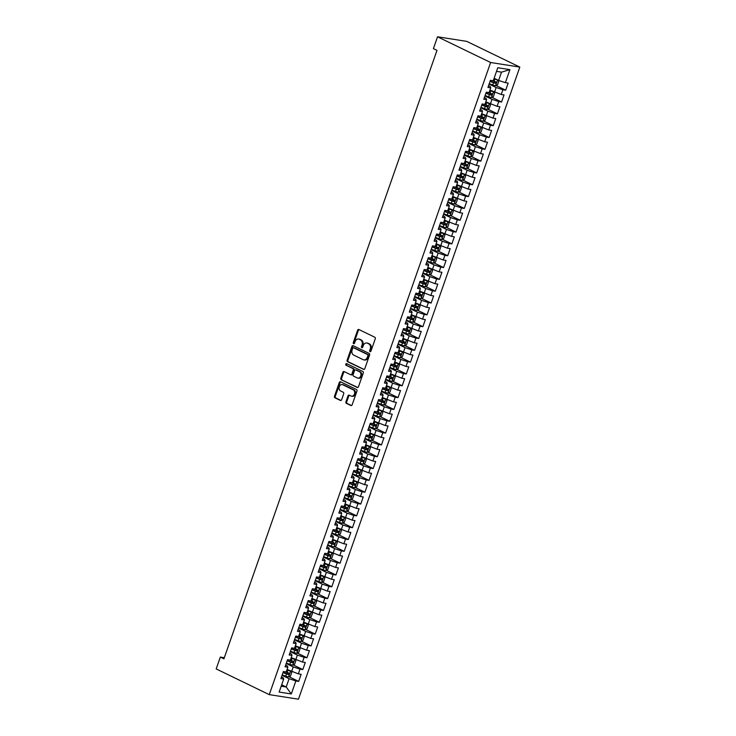 <?xml version="1.0" encoding="UTF-8"?>
<svg xmlns="http://www.w3.org/2000/svg" width="736" height="736" viewBox="0 0 736 736"><rect width="100%" height="100%" fill="white"/><g stroke="black" fill="none" stroke-linecap="round" stroke-linejoin="round"><path stroke-width="1.1" d="M370.042 351.642A0.874 0.672 -81.1 0 0 370.944 351.136L375.259 338.799A1.242 0.966 -81.1 0 0 374.79 337.217L358.892 329.516A1.242 0.966 -81.1 0 0 357.604 330.243L353.28 342.58A0.874 0.672 -81.1 0 0 354.522 343.178L355.074 341.578A3.974 3.082 -81.1 0 1 358.515 339.02A3.974 3.082 -81.1 0 1 359.205 339.232L360.53 339.876A3.974 3.082 -81.1 0 1 362.057 344.963L361.496 346.555A0.874 0.672 -81.1 0 0 362.728 347.153L363.29 345.561A3.974 3.082 -81.1 0 1 366.73 342.994A3.974 3.082 -81.1 0 1 367.42 343.215L368.745 343.859A3.974 3.082 -81.1 0 1 370.263 348.938L369.711 350.529A0.874 0.672 -81.1 0 0 370.042 351.642M345.929 401.764A1.242 0.966 -81.1 0 0 346.408 403.356L350.87 405.518A1.242 0.966 -81.1 0 0 352.158 404.782L356.951 391.083A1.242 0.966 -81.1 0 0 356.472 389.5L340.584 381.8A1.242 0.966 -81.1 0 0 339.287 382.527L334.494 396.226A1.242 0.966 -81.1 0 0 334.972 397.817L340.354 400.421A1.242 0.966 -81.1 0 0 341.651 399.694L343.703 393.834A1.242 0.966 -81.1 0 0 343.224 392.242L340.556 390.945A3.321 2.576 -81.1 0 1 339.167 387.062A3.321 2.576 -81.1 0 1 342.157 384.56A3.321 2.576 -81.1 0 1 342.728 384.735L353.188 389.804A3.321 2.576 -81.1 0 1 354.577 393.686A3.321 2.576 -81.1 0 1 351.587 396.198A3.321 2.576 -81.1 0 1 351.017 396.014L349.269 395.168A1.242 0.966 -81.1 0 0 347.981 395.904L345.929 401.764L346.72 401.893A1.242 0.966 -81.1 0 0 347.199 403.475L351.458 405.545M223.919 658.83L437 50.37L433.403 48.622L437.543 36.8L490.627 62.514L269.266 694.628L216.182 668.914L220.322 657.092L223.919 658.83M363.51 369.417A1.242 0.966 -81.1 0 0 364.798 368.69L369.592 354.991A1.242 0.966 -81.1 0 0 369.113 353.4L353.225 345.699A1.242 0.966 -81.1 0 0 351.928 346.435L347.134 360.134A1.242 0.966 -81.1 0 0 347.613 361.716L363.943 369.49M363.271 373.042L358.478 386.731A1.242 0.966 -81.1 0 1 357.19 387.467L341.292 379.767A1.242 0.966 -81.1 0 1 340.814 378.175L342.866 372.315A1.242 0.966 -81.1 0 1 344.154 371.588L350.603 374.707A1.242 0.966 -81.1 0 0 351.891 373.971L353.252 370.088A1.242 0.966 -81.1 0 0 352.774 368.497L346.067 365.249A0.874 0.672 -81.1 0 1 346.638 363.621L362.793 371.45A1.242 0.966 -81.1 0 1 363.271 373.042M490.627 62.514L519.818 67.086L298.457 699.2L269.266 694.628M496.055 85.523L505.687 90.197L508.18 83.094L505.374 82.662L509.928 69.653L497.784 67.749L493.221 80.758L490.424 80.316L487.94 87.409L490.737 87.851L489.081 92.58L486.284 92.138L483.8 99.231L486.597 99.673L484.941 104.402L482.144 103.969L479.66 111.062L482.457 111.495L480.801 116.224L478.004 115.791L475.52 122.884L478.317 123.326L476.661 128.055L473.864 127.613L471.38 134.706L474.177 135.148L472.521 139.877L469.724 139.435L467.24 146.528L470.037 146.97L468.381 151.699L465.584 151.257L463.1 158.36L465.897 158.792L464.241 163.521L461.444 163.088L458.951 170.182L461.757 170.623L460.101 175.352L457.295 174.91L454.811 182.004L457.617 182.445L455.961 187.174L453.155 186.732L450.671 193.826L453.477 194.267L451.821 198.996L449.015 198.554L446.531 205.648L449.337 206.089L447.681 210.818L444.875 210.386L442.391 217.479L445.197 217.911L443.541 222.64L440.735 222.208L438.251 229.301L441.048 229.742L439.392 234.471L436.595 234.03L434.111 241.123L436.908 241.564L435.252 246.293L432.455 245.852L429.971 252.945L432.768 253.386L431.112 258.115L428.315 257.674L425.831 264.776L428.628 265.208L426.972 269.937L424.175 269.505L421.691 276.598L424.488 277.04L422.832 281.768L420.035 281.327L417.551 288.42L420.348 288.862L418.692 293.59L415.895 293.149L413.411 300.242L416.208 300.684L414.552 305.412L411.755 304.971L409.271 312.064L412.068 312.506L410.412 317.234L407.606 316.802L405.122 323.895L407.928 324.328L406.272 329.056L403.466 328.624L400.982 335.717L403.788 336.159L402.132 340.888L399.326 340.446L396.842 347.539L399.648 347.981L397.992 352.71L395.186 352.268L392.702 359.361L395.508 359.803L393.852 364.532L391.046 364.09L388.562 371.192L391.368 371.625L389.712 376.354L386.906 375.921L384.422 383.014L387.219 383.456L385.563 388.185L382.766 387.743L380.282 394.836L383.079 395.278L381.423 400.007L378.626 399.565L376.142 406.658L378.939 407.1L377.283 411.829L374.486 411.387L372.002 418.48L374.799 418.922L373.143 423.651L370.346 423.218L367.862 430.312L370.659 430.744L369.003 435.482L366.206 435.04L363.722 442.134L366.519 442.575L364.863 447.304L362.066 446.862L359.582 453.956L362.379 454.397L360.723 459.126L357.926 458.684L355.433 465.778L358.239 466.219L356.583 470.948L353.777 470.506L351.293 477.609L354.099 478.041L352.443 482.77L349.637 482.338L347.153 489.431L349.959 489.872L348.303 494.601L345.497 494.16L343.013 501.253L345.819 501.694L344.163 506.423L341.357 505.982L338.873 513.075L341.679 513.516L340.023 518.245L337.217 517.804L334.733 524.906L337.539 525.338L335.874 530.067L333.077 529.635L330.593 536.728L333.39 537.16L331.734 541.898L328.937 541.457L326.453 548.55L329.25 548.992L327.594 553.72L324.797 553.279L322.313 560.372L325.11 560.814L323.454 565.542L320.657 565.101L318.173 572.194L320.97 572.636L319.314 577.364L316.517 576.923L314.033 584.025L316.83 584.458L315.174 589.186L312.377 588.754L309.893 595.847L312.69 596.289L311.034 601.018L308.237 600.576L305.753 607.669L308.55 608.111L306.894 612.84L304.097 612.398L301.604 619.491L304.41 619.933L302.754 624.662L299.948 624.22L297.464 631.322L300.27 631.755L298.614 636.484L295.808 636.051L293.324 643.144L296.13 643.577L294.474 648.315L291.668 647.873L289.184 654.966L291.99 655.408L290.334 660.137L287.528 659.695L285.044 666.788L287.85 667.23L286.194 671.959L283.388 671.517L280.904 678.61L283.7 679.052L283.259 677.801L281.492 676.945M505.687 90.197L502.89 89.755L501.234 94.484L489.964 90.059M491.915 97.345L501.547 102.019L504.031 94.926L501.234 94.484M501.547 102.019L498.75 101.577L497.094 106.306L485.824 101.881M487.775 109.167L497.407 113.841L499.891 106.748L497.094 106.306M497.407 113.841L494.61 113.399L492.954 118.128L481.684 113.712M483.626 120.998L493.267 125.663L495.751 118.57L492.954 118.128M493.267 125.663L490.47 125.23L488.814 129.959L477.544 125.534M479.486 132.82L489.127 137.485L491.611 130.392L488.814 129.959M489.127 137.485L486.33 137.052L484.674 141.781L473.404 137.356M475.346 144.642L484.987 149.316L487.471 142.223L484.674 141.781M484.987 149.316L482.19 148.874L480.534 153.603L469.264 149.178M471.206 156.464L480.847 161.138L483.331 154.045L480.534 153.603M480.847 161.138L478.05 160.696L476.394 165.425L465.124 161M467.066 168.296L476.707 172.96L479.191 165.867L476.394 165.425M476.707 172.96L473.91 172.518L472.245 177.256L460.984 172.831M462.926 180.118L472.567 184.782L475.051 177.689L472.245 177.256M472.567 184.782L469.761 184.35L468.105 189.078L456.844 184.653M458.786 191.94L468.427 196.613L470.911 189.511L468.105 189.078M468.427 196.613L465.621 196.172L463.965 200.9L452.704 196.475M454.646 203.762L464.287 208.435L466.771 201.342L463.965 200.9M464.287 208.435L461.481 207.994L459.825 212.722L448.564 208.297M450.506 215.584L460.147 220.257L462.631 213.164L459.825 212.722M460.147 220.257L457.341 219.816L455.685 224.544L444.415 220.128M446.366 227.415L456.007 232.079L458.491 224.986L455.685 224.544M456.007 232.079L453.201 231.647L451.545 236.376L440.275 231.95M442.226 239.237L451.858 243.901L454.351 236.808L451.545 236.376M451.858 243.901L449.061 243.469L447.405 248.198L436.135 243.772M438.086 251.059L447.718 255.732L450.202 248.639L447.405 248.198M447.718 255.732L444.921 255.291L443.265 260.02L431.995 255.594M433.946 262.881L443.578 267.554L446.062 260.461L443.265 260.02M443.578 267.554L440.781 267.113L439.125 271.842L427.855 267.416M429.796 274.712L439.438 279.376L441.922 272.283L439.125 271.842M439.438 279.376L436.641 278.935L434.985 283.673L423.715 279.248M425.656 286.534L435.298 291.198L437.782 284.105L434.985 283.673M435.298 291.198L432.501 290.766L430.845 295.495L419.575 291.07M421.516 298.356L431.158 303.03L433.642 295.927L430.845 295.495M431.158 303.03L428.361 302.588L426.705 307.317L415.435 302.892M417.376 310.178L427.018 314.852L429.502 307.758L426.705 307.317M427.018 314.852L424.221 314.41L422.565 319.139L411.295 314.714M413.236 322L422.878 326.674L425.362 319.58L422.565 319.139M422.878 326.674L420.072 326.232L418.416 330.961L407.155 326.545M409.096 333.831L418.738 338.496L421.222 331.402L418.416 330.961M418.738 338.496L415.932 338.063L414.276 342.792L403.015 338.367M404.956 345.653L414.598 350.318L417.082 343.224L414.276 342.792M414.598 350.318L411.792 349.885L410.136 354.614L398.875 350.189M400.816 357.475L410.458 362.149L412.942 355.056L410.136 354.614M410.458 362.149L407.652 361.707L405.996 366.436L394.735 362.011M396.676 369.297L406.318 373.971L408.802 366.878L405.996 366.436M406.318 373.971L403.512 373.529L401.856 378.258L390.586 373.833M392.536 381.128L402.178 385.793L404.662 378.7L401.856 378.258M402.178 385.793L399.372 385.351L397.716 390.089L386.446 385.664M388.396 392.95L398.029 397.615L400.513 390.522L397.716 390.089M398.029 397.615L395.232 397.182L393.576 401.911L382.306 397.486M384.256 404.772L393.889 409.446L396.373 402.344L393.576 401.911M393.889 409.446L391.092 409.004L389.436 413.733L378.166 409.308M380.107 416.594L389.749 421.268L392.233 414.175L389.436 413.733M389.749 421.268L386.952 420.826L385.296 425.555L374.026 421.13M375.967 428.416L385.609 433.09L388.093 425.997L385.296 425.555M385.609 433.09L382.812 432.648L381.156 437.377L369.886 432.961M371.827 440.248L381.469 444.912L383.953 437.819L381.156 437.377M381.469 444.912L378.672 444.48L377.016 449.208L365.746 444.783M367.687 452.07L377.329 456.734L379.813 449.641L377.016 449.208M377.329 456.734L374.532 456.302L372.876 461.03L361.606 456.605M363.547 463.892L373.189 468.565L375.673 461.472L372.876 461.03M373.189 468.565L370.392 468.124L368.736 472.852L357.466 468.427M359.407 475.714L369.049 480.387L371.533 473.294L368.736 472.852M369.049 480.387L366.243 479.946L364.587 484.674L353.326 480.249M355.267 487.545L364.909 492.209L367.393 485.116L364.587 484.674M364.909 492.209L362.103 491.768L360.447 496.506L349.186 492.08M351.127 499.367L360.769 504.031L363.253 496.938L360.447 496.506M360.769 504.031L357.963 503.599L356.307 508.328L345.046 503.902M346.987 511.189L356.629 515.862L359.113 508.76L356.307 508.328M356.629 515.862L353.823 515.421L352.167 520.15L340.897 515.724M342.847 523.011L352.489 527.684L354.973 520.591L352.167 520.15M352.489 527.684L349.683 527.243L348.027 531.972L336.757 527.546M338.707 534.833L348.34 539.506L350.833 532.413L348.027 531.972M348.34 539.506L345.543 539.065L343.887 543.794L332.617 539.378M334.567 546.664L344.2 551.328L346.684 544.235L343.887 543.794M344.2 551.328L341.403 550.896L339.747 555.625L328.477 551.2M330.427 558.486L340.06 563.15L342.544 556.057L339.747 555.625M340.06 563.15L337.263 562.718L335.607 567.447L324.337 563.022M326.278 570.308L335.92 574.982L338.404 567.888L335.607 567.447M335.92 574.982L333.123 574.54L331.467 579.269L320.197 574.844M322.138 582.13L331.78 586.804L334.264 579.71L331.467 579.269M331.78 586.804L328.983 586.362L327.327 591.091L316.057 586.666M317.998 593.961L327.64 598.626L330.124 591.532L327.327 591.091M327.64 598.626L324.843 598.184L323.187 602.922L311.917 598.497M313.858 605.783L323.5 610.448L325.984 603.354L323.187 602.922M323.5 610.448L320.703 610.015L319.047 614.744L307.777 610.319M309.718 617.605L319.36 622.279L321.844 615.176L319.047 614.744M319.36 622.279L316.563 621.837L314.898 626.566L303.637 622.141M305.578 629.427L315.22 634.101L317.704 627.008L314.898 626.566M315.22 634.101L312.414 633.659L310.758 638.388L299.497 633.963M301.438 641.249L311.08 645.923L313.564 638.83L310.758 638.388M311.08 645.923L308.274 645.481L306.618 650.21L295.357 645.794M297.298 653.08L306.94 657.745L309.424 650.652L306.618 650.21M306.94 657.745L304.134 657.312L302.478 662.041L291.217 657.616M293.158 664.902L302.8 669.567L305.284 662.474L302.478 662.041M302.8 669.567L299.994 669.134L298.338 673.863L287.068 669.438M289.018 676.724L298.66 681.398L301.144 674.305L298.338 673.863M298.66 681.398L295.854 680.956L291.3 693.965L279.146 692.061L283.7 679.052M285.632 665.123L287.399 665.979L287.85 667.23M281.686 684.811L286.203 686.992L289.101 678.721L282.063 675.308M295.854 680.956L289.101 678.721M291.3 693.965L286.203 686.992L281.198 686.21M289.772 653.301L291.548 654.157L291.99 655.408M291.585 671.628L293.241 666.899L286.203 663.486M299.994 669.134L293.241 666.899M293.912 641.47L295.688 642.335L296.13 643.577M295.725 659.796L297.381 655.068L290.343 651.664M304.134 657.312L297.381 655.068M298.052 629.648L299.828 630.504L300.27 631.755M299.865 647.974L301.521 643.246L294.483 639.842M308.274 645.481L301.521 643.246M302.192 617.826L303.968 618.682L304.41 619.933M304.005 636.152L305.661 631.424L298.623 628.01M312.414 633.659L305.661 631.424M306.332 606.004L308.108 606.86L308.55 608.111M308.145 624.33L309.801 619.602L302.763 616.188M316.563 621.837L309.801 619.602M310.472 594.173L312.248 595.038L312.69 596.289M312.285 612.508L313.941 607.77L306.903 604.366M320.703 610.015L313.941 607.77M314.612 582.351L316.388 583.216L316.83 584.458M316.425 600.677L318.081 595.948L311.043 592.544M324.843 598.184L318.081 595.948M318.752 570.529L320.528 571.384L320.97 572.636M320.574 588.855L322.23 584.126L315.183 580.713M328.983 586.362L322.23 584.126M322.892 558.707L324.668 559.562L325.11 560.814M324.714 577.033L326.37 572.304L319.332 568.891M333.123 574.54L326.37 572.304M327.032 546.885L328.808 547.74L329.25 548.992M328.854 565.211L330.51 560.482L323.472 557.069M337.263 562.718L330.51 560.482M331.182 535.054L332.948 535.918L333.39 537.16M332.994 553.38L334.65 548.651L327.612 545.247M341.403 550.896L334.65 548.651M335.322 523.232L337.088 524.087L337.539 525.338M337.134 541.558L338.79 536.829L331.752 533.425M345.543 539.065L338.79 536.829M339.462 511.41L341.228 512.265L341.679 513.516M341.274 529.736L342.93 525.007L335.892 521.594M349.683 527.243L342.93 525.007M343.602 499.588L345.377 500.443L345.819 501.694M345.414 517.914L347.07 513.185L340.032 509.772M353.823 515.421L347.07 513.185M347.742 487.756L349.517 488.621L349.959 489.872M349.554 506.092L351.21 501.354L344.172 497.95M357.963 503.599L351.21 501.354M351.882 475.934L353.657 476.799L354.099 478.041M353.694 494.261L355.35 489.532L348.312 486.128M362.103 491.768L355.35 489.532M356.022 464.112L357.797 464.968L358.239 466.219M357.834 482.439L359.49 477.71L352.452 474.297M366.243 479.946L359.49 477.71M360.162 452.29L361.937 453.146L362.379 454.397M361.974 470.617L363.63 465.888L356.592 462.475M370.392 468.124L363.63 465.888M364.302 440.468L366.077 441.324L366.519 442.575M366.114 458.795L367.77 454.066L360.732 450.653M374.532 456.302L367.77 454.066M368.442 428.637L370.217 429.502L370.659 430.744M370.254 446.964L371.919 442.235L364.872 438.831M378.672 444.48L371.919 442.235M372.582 416.815L374.357 417.671L374.799 418.922M374.403 435.142L376.059 430.413L369.021 427.009M382.812 432.648L376.059 430.413M376.722 404.993L378.497 405.849L378.939 407.1M378.543 423.32L380.199 418.591L373.161 415.178M386.952 420.826L380.199 418.591M380.862 393.171L382.637 394.027L383.079 395.278M382.683 411.498L384.339 406.769L377.301 403.356M391.092 409.004L384.339 406.769M385.011 381.34L386.777 382.205L387.219 383.456M386.823 399.676L388.479 394.938L381.441 391.534M395.232 397.182L388.479 394.938M389.151 369.518L390.917 370.383L391.368 371.625M390.963 387.844L392.619 383.116L385.581 379.712M399.372 385.351L392.619 383.116M393.291 357.696L395.057 358.552L395.508 359.803M395.103 376.022L396.759 371.294L389.721 367.88M403.512 373.529L396.759 371.294M397.431 345.874L399.206 346.73L399.648 347.981M399.243 364.2L400.899 359.472L393.861 356.058M407.652 361.707L400.899 359.472M401.571 334.052L403.346 334.908L403.788 336.159M403.383 352.378L405.039 347.65L398.001 344.236M411.792 349.885L405.039 347.65M405.711 322.221L407.486 323.086L407.928 324.328M407.523 340.547L409.179 335.818L402.141 332.414M415.932 338.063L409.179 335.818M409.851 310.399L411.626 311.254L412.068 312.506M411.663 328.725L413.319 323.996L406.281 320.583M420.072 326.232L413.319 323.996M413.991 298.577L415.766 299.432L416.208 300.684M415.803 316.903L417.459 312.174L410.421 308.761M424.221 314.41L417.459 312.174M418.131 286.755L419.906 287.61L420.348 288.862M419.943 305.081L421.599 300.352L414.561 296.939M428.361 302.588L421.599 300.352M422.271 274.924L424.046 275.788L424.488 277.04M424.092 293.259L425.748 288.521L418.701 285.117M432.501 290.766L425.748 288.521M426.411 263.102L428.186 263.966L428.628 265.208M428.232 281.428L429.888 276.699L422.85 273.295M436.641 278.935L429.888 276.699M430.551 251.28L432.326 252.135L432.768 253.386M432.372 269.606L434.028 264.877L426.99 261.464M440.781 267.113L434.028 264.877M434.7 239.458L436.466 240.313L436.908 241.564M436.512 257.784L438.168 253.055L431.13 249.642M444.921 255.291L438.168 253.055M438.84 227.636L440.606 228.491L441.048 229.742M440.652 245.962L442.308 241.233L435.27 237.82M449.061 243.469L442.308 241.233M442.98 215.804L444.746 216.669L445.197 217.911M444.792 234.131L446.448 229.402L439.41 225.998M453.201 231.647L446.448 229.402M447.12 203.982L448.896 204.838L449.337 206.089M448.932 222.309L450.588 217.58L443.55 214.167M457.341 219.816L450.588 217.58M451.26 192.16L453.036 193.016L453.477 194.267M453.072 210.487L454.728 205.758L447.69 202.345M461.481 207.994L454.728 205.758M455.4 180.338L457.176 181.194L457.617 182.445M457.212 198.665L458.868 193.936L451.83 190.523M465.621 196.172L458.868 193.936M459.54 168.507L461.316 169.372L461.757 170.623M461.352 186.843L463.008 182.105L455.97 178.701M469.761 184.35L463.008 182.105M463.68 156.685L465.456 157.55L465.897 158.792M465.492 175.012L467.148 170.283L460.11 166.879M473.91 172.518L467.148 170.283M467.82 144.863L469.596 145.719L470.037 146.97M469.632 163.19L471.288 158.461L464.25 155.048M478.05 160.696L471.288 158.461M471.96 133.041L473.736 133.897L474.177 135.148M473.772 151.368L475.428 146.639L468.39 143.226M482.19 148.874L475.428 146.639M476.1 121.219L477.876 122.075L478.317 123.326M477.922 139.546L479.578 134.817L472.53 131.404M486.33 137.052L479.578 134.817M480.24 109.388L482.016 110.253L482.457 111.495M482.062 127.714L483.718 122.986L476.68 119.582M490.47 125.23L483.718 122.986M484.38 97.566L486.156 98.422L486.597 99.673M486.202 115.892L487.858 111.164L480.82 107.75M494.61 113.399L487.858 111.164M488.529 85.744L490.296 86.6L490.737 87.851M490.342 104.07L491.998 99.342L484.96 95.928M498.75 101.577L491.998 99.342M494.482 92.248L496.138 87.52L489.1 84.106M502.89 89.755L496.138 87.52M224.314 657.717L220.322 657.092M437.543 36.8L466.734 41.372L519.818 67.086M505.374 82.662L498.622 80.426L501.52 72.146L496.515 71.364M498.622 80.426L494.104 78.237M509.928 69.653L501.52 72.146M370.613 351.587A0.874 0.672 -81.1 0 1 370.493 350.658L371.054 349.057A3.974 3.082 -81.1 0 0 369.527 343.979L368.745 343.859M366.73 342.994L367.522 343.123A3.974 3.082 -81.1 0 1 368.202 343.335L369.527 343.979M358.515 339.02L359.306 339.14A3.974 3.082 -81.1 0 1 359.996 339.36L361.321 340.004A3.974 3.082 -81.1 0 1 362.839 345.083L362.287 346.674A0.874 0.672 -81.1 0 0 362.397 347.613M359.085 329.608A1.242 0.966 -81.1 0 0 358.386 330.372L354.071 342.7A0.874 0.672 -81.1 0 0 354.191 343.629M353.418 345.8A1.242 0.966 -81.1 0 0 352.719 346.555L347.926 360.254A1.242 0.966 -81.1 0 0 348.404 361.845L364.099 369.454M367.908 355.672A0.874 0.672 -81.1 0 0 367.577 354.559L353.62 347.797A0.874 0.672 -81.1 0 0 352.719 348.312L352.13 349.996A3.974 3.082 -81.1 0 0 353.657 355.074L363.198 359.692A3.974 3.082 -81.1 0 0 363.878 359.913A3.974 3.082 -81.1 0 0 367.319 357.356L367.908 355.672L368.699 355.792A0.874 0.672 -81.1 0 0 368.368 354.678L367.577 354.559M354.108 347.87A0.874 0.672 -81.1 0 1 354.412 347.926L368.368 354.678M363.878 359.913L364.67 360.033A3.974 3.082 -81.1 0 0 368.11 357.475L367.319 357.356M368.699 355.792L368.11 357.475M357.779 387.495L341.292 379.767M344.347 371.68A1.242 0.966 -81.1 0 0 343.657 372.444L341.605 378.304A1.242 0.966 -81.1 0 0 342.084 379.886M351.394 374.826A1.242 0.966 -81.1 0 0 352.682 374.1L354.044 370.208A1.242 0.966 -81.1 0 0 353.565 368.626L346.067 365.249M346.923 363.759A0.874 0.672 -81.1 0 0 346.858 365.369M357.291 377.945A3.321 2.576 -81.1 0 0 357.862 378.129A3.321 2.576 -81.1 0 0 360.852 375.618A3.321 2.576 -81.1 0 0 359.472 371.735L355.782 369.95A1.242 0.966 -81.1 0 0 354.494 370.686L353.133 374.569A1.242 0.966 -81.1 0 0 353.602 376.16L357.291 377.945M357.862 378.129L358.653 378.249A3.321 2.576 -81.1 0 0 361.643 375.746A3.321 2.576 -81.1 0 0 360.254 371.864L359.472 371.735M356.132 370.006A1.242 0.966 -81.1 0 1 356.574 370.079L360.254 371.864M349.462 395.269A1.242 0.966 -81.1 0 0 348.772 396.032L346.72 401.893M351.587 396.198L352.378 396.318A3.321 2.576 -81.1 0 0 355.368 393.815A3.321 2.576 -81.1 0 0 353.979 389.933L353.188 389.804M342.157 384.56L342.939 384.68A3.321 2.576 -81.1 0 1 343.519 384.864L353.979 389.933M340.777 381.892A1.242 0.966 -81.1 0 0 340.078 382.656L335.285 396.345A1.242 0.966 -81.1 0 0 335.763 397.937L340.952 400.458M497.334 79.801A3.358 0.488 -160.7 0 1 494.831 79.065L493.93 78.734M496.138 79.221L494.012 78.504M497.729 79.985L498.778 81.282L497.536 84.824L495.54 85.762A3.358 0.488 -160.7 0 1 492.761 84.971L489.247 83.692M490.029 81.448L493.543 82.726A3.358 0.488 19.3 0 0 495.632 83.37L496.128 81.954A3.358 0.488 -160.7 0 1 494.04 81.31L492.007 80.564M494.831 81.319L494.334 82.745L490.112 81.218M493.194 91.623A3.358 0.488 -160.7 0 1 490.691 90.887L489.79 90.556M491.998 91.043L489.872 90.335M493.589 91.816L494.638 93.104L493.396 96.655L491.4 97.584A3.358 0.488 -160.7 0 1 488.621 96.793L485.107 95.514M485.889 93.27L489.403 94.548A3.358 0.488 19.3 0 0 491.482 95.192L491.979 93.776A3.358 0.488 -160.7 0 1 489.9 93.132L487.867 92.386M490.691 93.15L490.194 94.567L485.972 93.04M489.054 103.445A3.358 0.488 -160.7 0 1 486.551 102.709L485.65 102.387M487.858 102.865L485.732 102.157M489.449 103.638L490.498 104.926L489.256 108.477L487.26 109.406A3.358 0.488 -160.7 0 1 484.481 108.624L480.958 107.336M481.749 105.092L485.263 106.37A3.358 0.488 19.3 0 0 487.342 107.014L487.839 105.598A3.358 0.488 -160.7 0 1 485.76 104.954L483.727 104.208M486.551 104.972L486.054 106.389L481.832 104.862M484.914 115.267A3.358 0.488 -160.7 0 1 482.411 114.531L481.51 114.209M483.718 114.696L481.592 113.979M485.309 115.46L486.358 116.748L485.116 120.299L483.12 121.238A3.358 0.488 -160.7 0 1 480.332 120.446L476.818 119.158M477.609 116.914L481.123 118.202A3.358 0.488 19.3 0 0 483.202 118.836L483.699 117.42A3.358 0.488 -160.7 0 1 481.62 116.776L479.587 116.04M482.411 116.794L481.914 118.211L477.692 116.693M480.774 127.098A3.358 0.488 -160.7 0 1 478.262 126.353L477.37 126.031M479.578 126.518L477.452 125.801M481.16 127.282L482.218 128.579L480.976 132.121L478.98 133.06A3.358 0.488 -160.7 0 1 476.192 132.268L472.678 130.99M473.469 128.745L476.983 130.024A3.358 0.488 19.3 0 0 479.062 130.668L479.559 129.242A3.358 0.488 -160.7 0 1 477.48 128.607L475.447 127.862M478.271 128.616L477.774 130.042L473.542 128.515M476.634 138.92A3.358 0.488 -160.7 0 1 474.122 138.184L473.23 137.853M475.438 138.34L473.312 137.632M477.02 139.113L478.078 140.401L476.836 143.943L474.84 144.882A3.358 0.488 -160.7 0 1 472.052 144.09L468.538 142.812M469.329 140.567L472.843 141.846A3.358 0.488 19.3 0 0 474.922 142.49L475.419 141.073A3.358 0.488 -160.7 0 1 473.34 140.429L471.307 139.684M474.122 140.447L473.625 141.864L469.402 140.337M472.484 150.742A3.358 0.488 -160.7 0 1 469.982 150.006L469.09 149.675M471.298 150.162L469.172 149.454M472.88 150.935L473.929 152.223L472.687 155.774L470.7 156.704A3.358 0.488 -160.7 0 1 467.912 155.922L464.398 154.634M465.189 152.389L468.703 153.668A3.358 0.488 19.3 0 0 470.782 154.312L471.279 152.895A3.358 0.488 -160.7 0 1 469.2 152.251L467.158 151.506M469.982 152.269L469.485 153.686L465.262 152.159M468.344 162.564A3.358 0.488 -160.7 0 1 465.842 161.828L464.95 161.506M467.158 161.984L465.032 161.276M468.74 162.757L469.789 164.045L468.547 167.596L466.56 168.526A3.358 0.488 -160.7 0 1 463.772 167.744L460.258 166.456M461.049 164.211L464.563 165.499A3.358 0.488 19.3 0 0 466.642 166.134L467.139 164.717A3.358 0.488 -160.7 0 1 465.06 164.073L463.018 163.337M465.842 164.091L465.345 165.508L461.122 163.99M464.204 174.386A3.358 0.488 -160.7 0 1 461.702 173.65L460.81 173.328M463.018 173.816L460.883 173.098M464.6 174.579L465.649 175.876L464.407 179.418L462.42 180.357A3.358 0.488 -160.7 0 1 459.632 179.566L456.118 178.287M456.909 176.033L460.423 177.321A3.358 0.488 19.3 0 0 462.502 177.965L462.999 176.539A3.358 0.488 -160.7 0 1 460.92 175.904L458.878 175.159M461.702 175.913L461.205 177.33L456.982 175.812M460.064 186.217A3.358 0.488 -160.7 0 1 457.562 185.481L456.67 185.15M458.868 185.638L456.743 184.92M460.46 186.401L461.509 187.698L460.267 191.24L458.28 192.179A3.358 0.488 -160.7 0 1 455.492 191.388L451.978 190.109M452.76 187.864L456.283 189.143A3.358 0.488 19.3 0 0 458.362 189.787L458.859 188.37A3.358 0.488 -160.7 0 1 456.78 187.726L454.738 186.981M457.562 187.735L457.065 189.161L452.842 187.634M455.924 198.039A3.358 0.488 -160.7 0 1 453.422 197.303L452.53 196.972M454.728 197.46L452.603 196.751M456.32 198.232L457.369 199.52L456.127 203.072L454.14 204.001A3.358 0.488 -160.7 0 1 451.352 203.21L447.838 201.931M448.62 199.686L452.134 200.965A3.358 0.488 19.3 0 0 454.222 201.609L454.719 200.192A3.358 0.488 -160.7 0 1 452.631 199.548L450.598 198.803M453.422 199.566L452.925 200.983L448.702 199.456M451.784 209.861A3.358 0.488 -160.7 0 1 449.282 209.125L448.39 208.803M450.588 209.282L448.463 208.573M452.18 210.054L453.229 211.342L451.987 214.894L450 215.823A3.358 0.488 -160.7 0 1 447.212 215.041L443.698 213.753M444.48 211.508L447.994 212.787A3.358 0.488 19.3 0 0 450.082 213.431L450.579 212.014A3.358 0.488 -160.7 0 1 448.491 211.37L446.458 210.634M449.282 211.388L448.785 212.805L444.562 211.278M447.644 221.683A3.358 0.488 -160.7 0 1 445.142 220.947L444.24 220.625M446.448 221.113L444.323 220.395M448.04 221.876L449.089 223.164L447.847 226.716L445.85 227.654A3.358 0.488 -160.7 0 1 443.072 226.863L439.558 225.575M440.34 223.33L443.854 224.618A3.358 0.488 19.3 0 0 445.942 225.253L446.439 223.836A3.358 0.488 -160.7 0 1 444.351 223.192L442.318 222.456M445.142 223.21L444.645 224.627L440.422 223.109M443.504 233.514A3.358 0.488 -160.7 0 1 441.002 232.769L440.1 232.447M442.308 232.935L440.183 232.217M443.9 233.698L444.949 234.996L443.707 238.538L441.71 239.476A3.358 0.488 -160.7 0 1 438.932 238.685L435.418 237.406M436.2 235.161L439.714 236.44A3.358 0.488 19.3 0 0 441.802 237.084L442.299 235.658A3.358 0.488 -160.7 0 1 440.211 235.023L438.178 234.278M441.002 235.032L440.505 236.458L436.282 234.931M439.364 245.336A3.358 0.488 -160.7 0 1 436.862 244.6L435.96 244.269M438.168 244.757L436.043 244.048M439.76 245.53L440.809 246.818L439.567 250.36L437.57 251.298A3.358 0.488 -160.7 0 1 434.792 250.507L431.278 249.228M432.06 246.983L435.574 248.262A3.358 0.488 19.3 0 0 437.653 248.906L438.15 247.489A3.358 0.488 -160.7 0 1 436.071 246.845L434.038 246.1M436.862 246.864L436.365 248.28L432.142 246.753M435.224 257.158A3.358 0.488 -160.7 0 1 432.722 256.422L431.82 256.091M434.028 256.579L431.903 255.87M435.62 257.352L436.669 258.64L435.427 262.191L433.43 263.12A3.358 0.488 -160.7 0 1 430.652 262.338L427.128 261.05M427.92 258.805L431.434 260.084A3.358 0.488 19.3 0 0 433.513 260.728L434.01 259.311A3.358 0.488 -160.7 0 1 431.931 258.667L429.898 257.922M432.722 258.686L432.225 260.102L428.002 258.575M431.084 268.98A3.358 0.488 -160.7 0 1 428.573 268.244L427.68 267.922M429.888 268.401L427.763 267.692M431.48 269.174L432.529 270.462L431.287 274.013L429.29 274.942A3.358 0.488 -160.7 0 1 426.503 274.16L422.988 272.872M423.78 270.627L427.294 271.915A3.358 0.488 19.3 0 0 429.373 272.55L429.87 271.133A3.358 0.488 -160.7 0 1 427.791 270.489L425.758 269.753M428.582 270.508L428.085 271.924L423.862 270.406M426.944 280.802A3.358 0.488 -160.7 0 1 424.433 280.066L423.54 279.744M425.748 280.232L423.623 279.514M427.331 280.996L428.389 282.293L427.147 285.835L425.15 286.773A3.358 0.488 -160.7 0 1 422.363 285.982L418.848 284.703M419.64 282.449L423.154 283.737A3.358 0.488 19.3 0 0 425.233 284.381L425.73 282.955A3.358 0.488 -160.7 0 1 423.651 282.32L421.618 281.575M424.433 282.33L423.936 283.746L419.713 282.228M422.804 292.634A3.358 0.488 -160.7 0 1 420.293 291.898L419.4 291.566M421.608 292.054L419.483 291.336M423.191 292.818L424.249 294.115L423.007 297.657L421.01 298.595A3.358 0.488 -160.7 0 1 418.223 297.804L414.708 296.525M415.5 294.28L419.014 295.559A3.358 0.488 19.3 0 0 421.093 296.203L421.59 294.786A3.358 0.488 -160.7 0 1 419.511 294.142L417.478 293.397M420.293 294.152L419.796 295.578L415.573 294.05M418.655 304.456A3.358 0.488 -160.7 0 1 416.153 303.72L415.26 303.388M417.468 303.876L415.343 303.168M419.051 304.649L420.1 305.937L418.858 309.488L416.87 310.417A3.358 0.488 -160.7 0 1 414.083 309.626L410.568 308.347M411.36 306.102L414.874 307.381A3.358 0.488 19.3 0 0 416.953 308.025L417.45 306.608A3.358 0.488 -160.7 0 1 415.371 305.964L413.328 305.219M416.153 305.983L415.656 307.4L411.433 305.872M414.515 316.278A3.358 0.488 -160.7 0 1 412.013 315.542L411.12 315.22M413.328 315.698L411.194 314.99M414.911 316.471L415.96 317.759L414.718 321.31L412.73 322.239A3.358 0.488 -160.7 0 1 409.943 321.457L406.428 320.169M407.22 317.924L410.734 319.203A3.358 0.488 19.3 0 0 412.813 319.847L413.31 318.43A3.358 0.488 -160.7 0 1 411.231 317.786L409.188 317.05M412.013 317.805L411.516 319.222L407.293 317.694M410.375 328.1A3.358 0.488 -160.7 0 1 407.873 327.364L406.98 327.042M409.188 327.529L407.054 326.812M410.771 328.293L411.82 329.581L410.578 333.132L408.59 334.07A3.358 0.488 -160.7 0 1 405.803 333.279L402.288 332M403.07 329.746L406.594 331.034A3.358 0.488 19.3 0 0 408.673 331.678L409.17 330.252A3.358 0.488 -160.7 0 1 407.091 329.608L405.048 328.872M407.873 329.627L407.376 331.044L403.153 329.526M406.235 339.931A3.358 0.488 -160.7 0 1 403.733 339.186L402.84 338.864M405.039 339.351L402.914 338.634M406.631 340.115L407.68 341.412L406.438 344.954L404.45 345.892A3.358 0.488 -160.7 0 1 401.663 345.101L398.148 343.822M398.93 341.578L402.445 342.856A3.358 0.488 19.3 0 0 404.533 343.5L405.03 342.074A3.358 0.488 -160.7 0 1 402.951 341.44L400.908 340.694M403.733 341.449L403.236 342.875L399.013 341.348M402.095 351.753A3.358 0.488 -160.7 0 1 399.593 351.017L398.7 350.686M400.899 351.173L398.774 350.465M402.491 351.946L403.54 353.234L402.298 356.776L400.31 357.714A3.358 0.488 -160.7 0 1 397.523 356.923L394.008 355.644M394.79 353.4L398.305 354.678A3.358 0.488 19.3 0 0 400.393 355.322L400.89 353.906A3.358 0.488 -160.7 0 1 398.802 353.262L396.768 352.516M399.593 353.28L399.096 354.697L394.873 353.17M397.955 363.575A3.358 0.488 -160.7 0 1 395.453 362.839L394.56 362.508M396.759 362.995L394.634 362.287M398.351 363.768L399.4 365.056L398.158 368.607L396.161 369.536A3.358 0.488 -160.7 0 1 393.383 368.754L389.868 367.466M390.65 365.222L394.165 366.5A3.358 0.488 19.3 0 0 396.253 367.144L396.75 365.728A3.358 0.488 -160.7 0 1 394.662 365.084L392.628 364.338M395.453 365.102L394.956 366.519L390.733 364.992M393.815 375.397A3.358 0.488 -160.7 0 1 391.313 374.661L390.411 374.339M392.619 374.817L390.494 374.109M394.211 375.59L395.26 376.878L394.018 380.429L392.021 381.358A3.358 0.488 -160.7 0 1 389.243 380.576L385.728 379.288M386.51 377.044L390.025 378.332A3.358 0.488 19.3 0 0 392.113 378.966L392.61 377.55A3.358 0.488 -160.7 0 1 390.522 376.906L388.488 376.17M391.313 376.924L390.816 378.341L386.593 376.823M389.675 387.219A3.358 0.488 -160.7 0 1 387.173 386.483L386.271 386.161M388.479 386.648L386.354 385.931M390.071 387.412L391.12 388.709L389.878 392.251L387.881 393.19A3.358 0.488 -160.7 0 1 385.103 392.398L381.588 391.12M382.37 388.866L385.885 390.154A3.358 0.488 19.3 0 0 387.964 390.798L388.461 389.372A3.358 0.488 -160.7 0 1 386.382 388.737L384.348 387.992M387.173 388.746L386.676 390.163L382.453 388.645M385.535 399.05A3.358 0.488 -160.7 0 1 383.033 398.314L382.131 397.983M384.339 398.47L382.214 397.753M385.931 399.234L386.98 400.531L385.738 404.073L383.741 405.012A3.358 0.488 -160.7 0 1 380.963 404.22L377.448 402.942M378.23 400.697L381.745 401.976A3.358 0.488 19.3 0 0 383.824 402.62L384.321 401.203A3.358 0.488 -160.7 0 1 382.242 400.559L380.208 399.814M383.033 400.568L382.536 401.994L378.313 400.467M381.395 410.872A3.358 0.488 -160.7 0 1 378.893 410.136L377.991 409.805M380.199 410.292L378.074 409.584M381.791 411.065L382.84 412.353L381.598 415.904L379.601 416.834A3.358 0.488 -160.7 0 1 376.823 416.042L373.299 414.764M374.09 412.519L377.605 413.798A3.358 0.488 19.3 0 0 379.684 414.442L380.181 413.025A3.358 0.488 -160.7 0 1 378.102 412.381L376.068 411.636M378.893 412.399L378.396 413.816L374.173 412.289M377.255 422.694A3.358 0.488 -160.7 0 1 374.744 421.958L373.851 421.636M376.059 422.114L373.934 421.406M377.642 422.887L378.7 424.175L377.458 427.726L375.461 428.656A3.358 0.488 -160.7 0 1 372.674 427.874L369.159 426.586M369.95 424.341L373.465 425.62A3.358 0.488 19.3 0 0 375.544 426.264L376.041 424.847A3.358 0.488 -160.7 0 1 373.962 424.203L371.928 423.467M374.753 424.221L374.256 425.638L370.024 424.12M373.115 434.516A3.358 0.488 -160.7 0 1 370.604 433.78L369.711 433.458M371.919 433.946L369.794 433.228M373.502 434.709L374.56 435.997L373.318 439.548L371.321 440.487A3.358 0.488 -160.7 0 1 368.534 439.696L365.019 438.417M365.81 436.163L369.325 437.451A3.358 0.488 19.3 0 0 371.404 438.095L371.901 436.669A3.358 0.488 -160.7 0 1 369.822 436.025L367.788 435.289M370.604 436.043L370.107 437.46L365.884 435.942M368.966 446.347A3.358 0.488 -160.7 0 1 366.464 445.602L365.571 445.28M367.779 445.768L365.654 445.05M369.362 446.531L370.42 447.828L369.178 451.37L367.181 452.309A3.358 0.488 -160.7 0 1 364.394 451.518L360.879 450.239M361.67 447.994L365.185 449.273A3.358 0.488 19.3 0 0 367.264 449.917L367.761 448.5A3.358 0.488 -160.7 0 1 365.682 447.856L363.648 447.111M366.464 447.865L365.967 449.291L361.744 447.764M364.826 458.169A3.358 0.488 -160.7 0 1 362.324 457.433L361.431 457.102M363.639 457.59L361.514 456.881M365.222 458.362L366.27 459.65L365.028 463.192L363.041 464.131A3.358 0.488 -160.7 0 1 360.254 463.34L356.739 462.061M357.53 459.816L361.045 461.095A3.358 0.488 19.3 0 0 363.124 461.739L363.621 460.322A3.358 0.488 -160.7 0 1 361.542 459.678L359.499 458.933M362.324 459.696L361.827 461.113L357.604 459.586M360.686 469.991A3.358 0.488 -160.7 0 1 358.184 469.255L357.291 468.924M359.499 469.412L357.365 468.703M361.082 470.184L362.13 471.472L360.888 475.024L358.901 475.953A3.358 0.488 -160.7 0 1 356.114 475.171L352.599 473.883M353.39 471.638L356.905 472.917A3.358 0.488 19.3 0 0 358.984 473.561L359.481 472.144A3.358 0.488 -160.7 0 1 357.402 471.5L355.359 470.755M358.184 471.518L357.687 472.935L353.464 471.408M356.546 481.813A3.358 0.488 -160.7 0 1 354.044 481.077L353.151 480.755M355.359 481.234L353.225 480.525M356.942 482.006L357.99 483.294L356.748 486.846L354.761 487.784A3.358 0.488 -160.7 0 1 351.974 486.993L348.459 485.705M349.241 483.46L352.765 484.748A3.358 0.488 19.3 0 0 354.844 485.383L355.341 483.966A3.358 0.488 -160.7 0 1 353.262 483.322L351.219 482.586M354.044 483.34L353.547 484.757L349.324 483.239M352.406 493.644A3.358 0.488 -160.7 0 1 349.904 492.899L349.011 492.577M351.21 493.065L349.085 492.347M352.802 493.828L353.85 495.126L352.608 498.668L350.621 499.606A3.358 0.488 -160.7 0 1 347.834 498.815L344.319 497.536M345.101 495.282L348.616 496.57A3.358 0.488 19.3 0 0 350.704 497.214L351.201 495.788A3.358 0.488 -160.7 0 1 349.112 495.153L347.079 494.408M349.904 495.162L349.407 496.579L345.184 495.061M348.266 505.466A3.358 0.488 -160.7 0 1 345.764 504.73L344.871 504.399M347.07 504.887L344.945 504.178M348.662 505.65L349.71 506.948L348.468 510.49L346.481 511.428A3.358 0.488 -160.7 0 1 343.694 510.637L340.179 509.358M340.961 507.113L344.476 508.392A3.358 0.488 19.3 0 0 346.564 509.036L347.061 507.619A3.358 0.488 -160.7 0 1 344.972 506.975L342.939 506.23M345.764 506.984L345.267 508.41L341.044 506.883M344.126 517.288A3.358 0.488 -160.7 0 1 341.624 516.552L340.731 516.221M342.93 516.709L340.805 516M344.522 517.482L345.57 518.77L344.328 522.321L342.332 523.25A3.358 0.488 -160.7 0 1 339.554 522.459L336.039 521.18M336.821 518.935L340.336 520.214A3.358 0.488 19.3 0 0 342.424 520.858L342.921 519.441A3.358 0.488 -160.7 0 1 340.832 518.797L338.799 518.052M341.624 518.816L341.127 520.232L336.904 518.705M339.986 529.11A3.358 0.488 -160.7 0 1 337.484 528.374L336.582 528.052M338.79 528.531L336.665 527.822M340.382 529.304L341.43 530.592L340.188 534.143L338.192 535.072A3.358 0.488 -160.7 0 1 335.414 534.29L331.899 533.002M332.681 530.757L336.196 532.036A3.358 0.488 19.3 0 0 338.284 532.68L338.781 531.263A3.358 0.488 -160.7 0 1 336.692 530.619L334.659 529.883M337.484 530.638L336.987 532.054L332.764 530.536M335.846 540.932A3.358 0.488 -160.7 0 1 333.344 540.196L332.442 539.874M334.65 540.362L332.525 539.644M336.242 541.126L337.29 542.414L336.048 545.965L334.052 546.903A3.358 0.488 -160.7 0 1 331.274 546.112L327.759 544.833M328.541 542.579L332.056 543.867A3.358 0.488 19.3 0 0 334.135 544.511L334.632 543.085A3.358 0.488 -160.7 0 1 332.552 542.441L330.519 541.705M333.344 542.46L332.847 543.876L328.624 542.358M331.706 552.764A3.358 0.488 -160.7 0 1 329.204 552.018L328.302 551.696M330.51 552.184L328.385 551.466M332.102 552.948L333.15 554.245L331.908 557.787L329.912 558.725A3.358 0.488 -160.7 0 1 327.134 557.934L323.61 556.655M324.401 554.41L327.916 555.689A3.358 0.488 19.3 0 0 329.995 556.333L330.492 554.916A3.358 0.488 -160.7 0 1 328.412 554.272L326.379 553.527M329.204 554.282L328.707 555.708L324.484 554.18M327.566 564.586A3.358 0.488 -160.7 0 1 325.064 563.85L324.162 563.518M326.37 564.006L324.245 563.298M327.962 564.779L329.01 566.067L327.768 569.609L325.772 570.547A3.358 0.488 -160.7 0 1 322.984 569.756L319.47 568.477M320.261 566.232L323.776 567.511A3.358 0.488 19.3 0 0 325.855 568.155L326.352 566.738A3.358 0.488 -160.7 0 1 324.272 566.094L322.239 565.349M325.064 566.113L324.567 567.53L320.344 566.002M323.426 576.408A3.358 0.488 -160.7 0 1 320.914 575.672L320.022 575.34M322.23 575.828L320.105 575.12M323.812 576.601L324.87 577.889L323.628 581.44L321.632 582.369A3.358 0.488 -160.7 0 1 318.844 581.587L315.33 580.299M316.121 578.054L319.636 579.333A3.358 0.488 19.3 0 0 321.715 579.977L322.212 578.56A3.358 0.488 -160.7 0 1 320.132 577.916L318.099 577.171M320.924 577.935L320.427 579.352L316.195 577.824M319.286 588.23A3.358 0.488 -160.7 0 1 316.774 587.494L315.882 587.172M318.09 587.65L315.965 586.942M319.672 588.423L320.73 589.711L319.488 593.262L317.492 594.2A3.358 0.488 -160.7 0 1 314.704 593.409L311.19 592.121M311.981 589.876L315.496 591.164A3.358 0.488 19.3 0 0 317.575 591.799L318.072 590.382A3.358 0.488 -160.7 0 1 315.992 589.738L313.959 589.002M316.774 589.757L316.278 591.174L312.055 589.656M315.137 600.061A3.358 0.488 -160.7 0 1 312.634 599.316L311.742 598.994M313.95 599.481L311.825 598.764M315.532 600.245L316.59 601.542L315.339 605.084L313.352 606.022A3.358 0.488 -160.7 0 1 310.564 605.231L307.05 603.952M307.841 601.698L311.356 602.986A3.358 0.488 19.3 0 0 313.435 603.63L313.932 602.204A3.358 0.488 -160.7 0 1 311.852 601.57L309.819 600.824M312.634 601.579L312.138 602.996L307.915 601.478M310.997 611.883A3.358 0.488 -160.7 0 1 308.494 611.147L307.602 610.816M309.81 611.303L307.685 610.595M311.392 612.067L312.441 613.364L311.199 616.906L309.212 617.844A3.358 0.488 -160.7 0 1 306.424 617.053L302.91 615.774M303.701 613.53L307.216 614.808A3.358 0.488 19.3 0 0 309.295 615.452L309.792 614.036A3.358 0.488 -160.7 0 1 307.712 613.392L305.67 612.646M308.494 613.401L307.998 614.827L303.775 613.3M306.857 623.705A3.358 0.488 -160.7 0 1 304.354 622.969L303.462 622.638M305.67 623.125L303.536 622.417M307.252 623.898L308.301 625.186L307.059 628.737L305.072 629.666A3.358 0.488 -160.7 0 1 302.284 628.875L298.77 627.596M299.561 625.352L303.076 626.63A3.358 0.488 19.3 0 0 305.155 627.274L305.652 625.858A3.358 0.488 -160.7 0 1 303.572 625.214L301.53 624.468M304.354 625.232L303.858 626.649L299.635 625.122M302.717 635.527A3.358 0.488 -160.7 0 1 300.214 634.791L299.322 634.469M301.53 634.947L299.396 634.239M303.112 635.72L304.161 637.008L302.919 640.559L300.932 641.488A3.358 0.488 -160.7 0 1 298.144 640.706L294.63 639.418M295.412 637.174L298.936 638.452A3.358 0.488 19.3 0 0 301.015 639.096L301.512 637.68A3.358 0.488 -160.7 0 1 299.432 637.036L297.39 636.3M300.214 637.054L299.718 638.471L295.495 636.953M298.577 647.349A3.358 0.488 -160.7 0 1 296.074 646.613L295.182 646.291M297.381 646.778L295.256 646.061M298.972 647.542L300.021 648.83L298.779 652.381L296.792 653.32A3.358 0.488 -160.7 0 1 294.004 652.528L290.49 651.25M291.272 648.996L294.786 650.284A3.358 0.488 19.3 0 0 296.875 650.928L297.372 649.502A3.358 0.488 -160.7 0 1 295.283 648.858L293.25 648.122M296.074 648.876L295.578 650.293L291.355 648.775M294.437 659.18A3.358 0.488 -160.7 0 1 291.934 658.435L291.042 658.113M293.241 658.6L291.116 657.883M294.832 659.364L295.881 660.661L294.639 664.203L292.652 665.142A3.358 0.488 -160.7 0 1 289.864 664.35L286.35 663.072M287.132 660.827L290.646 662.106A3.358 0.488 19.3 0 0 292.735 662.75L293.232 661.333A3.358 0.488 -160.7 0 1 291.143 660.689L289.11 659.944M291.934 660.698L291.438 662.124L287.215 660.597M290.297 671.002A3.358 0.488 -160.7 0 1 287.794 670.266L286.893 669.935M289.101 670.422L286.976 669.714M290.692 671.195L291.741 672.483L290.499 676.025L288.503 676.964A3.358 0.488 -160.7 0 1 285.724 676.172L282.21 674.894M282.992 672.649L286.506 673.928A3.358 0.488 19.3 0 0 288.595 674.572L289.092 673.155A3.358 0.488 -160.7 0 1 287.003 672.511L284.97 671.766M287.794 672.529L287.298 673.946L283.075 672.419M371.054 349.057L370.263 348.938M368.202 343.335L367.42 343.215M362.287 346.674L361.496 346.555M362.839 345.083L362.057 344.963M361.321 340.004L360.53 339.876M359.996 339.36L359.205 339.232M354.071 342.7L353.28 342.58M358.386 330.372L357.604 330.243M370.493 350.658L369.711 350.529M348.404 361.845L347.613 361.716M347.926 360.254L347.134 360.134M352.719 346.555L351.928 346.435M354.412 347.926L353.62 347.797M341.605 378.304L340.814 378.175M343.657 372.444L342.866 372.315M352.682 374.1L351.891 373.971M354.044 370.208L353.252 370.088M353.565 368.626L352.774 368.497M356.574 370.079L355.782 369.95M348.772 396.032L347.981 395.904M343.519 384.864L342.728 384.735M335.763 397.937L334.972 397.817M335.285 396.345L334.494 396.226M340.078 382.656L339.287 382.527M347.199 403.475L346.408 403.356M495.595 85.735L497.628 79.939M494.04 81.31L494.831 79.065M492.761 84.971L493.543 82.726M494.334 82.745L495.632 83.37M491.455 97.566L493.488 91.761M489.9 93.132L490.691 90.887M488.621 96.793L489.403 94.548M490.194 94.567L491.482 95.192M487.315 109.388L489.339 103.583M485.76 104.954L486.551 102.709M484.481 108.624L485.263 106.37M486.054 106.389L487.342 107.014M483.175 121.21L485.199 115.414M481.62 116.776L482.411 114.531M480.332 120.446L481.123 118.202M481.914 118.211L483.202 118.836M479.035 133.032L481.059 127.236M477.48 128.607L478.262 126.353M476.192 132.268L476.983 130.024M477.774 130.042L479.062 130.668M474.886 144.863L476.919 139.058M473.34 140.429L474.122 138.184M472.052 144.09L472.843 141.846M473.625 141.864L474.922 142.49M470.746 156.685L472.779 150.88M469.2 152.251L469.982 150.006M467.912 155.922L468.703 153.668M469.485 153.686L470.782 154.312M466.606 168.507L468.639 162.711M465.06 164.073L465.842 161.828M463.772 167.744L464.563 165.499M465.345 165.508L466.642 166.134M462.466 180.329L464.499 174.533M460.92 175.904L461.702 173.65M459.632 179.566L460.423 177.321M461.205 177.33L462.502 177.965M458.326 192.151L460.359 186.355M456.78 187.726L457.562 185.481M455.492 191.388L456.283 189.143M457.065 189.161L458.362 189.787M454.186 203.982L456.219 198.177M452.631 199.548L453.422 197.303M451.352 203.21L452.134 200.965M452.925 200.983L454.222 201.609M450.046 215.804L452.079 209.999M448.491 211.37L449.282 209.125M447.212 215.041L447.994 212.787M448.785 212.805L450.082 213.431M445.906 227.626L447.939 221.83M444.351 223.192L445.142 220.947M443.072 226.863L443.854 224.618M444.645 224.627L445.942 225.253M441.766 239.448L443.799 233.652M440.211 235.023L441.002 232.769M438.932 238.685L439.714 236.44M440.505 236.458L441.802 237.084M437.626 251.28L439.65 245.474M436.071 246.845L436.862 244.6M434.792 250.507L435.574 248.262M436.365 248.28L437.653 248.906M433.486 263.102L435.51 257.296M431.931 258.667L432.722 256.422M430.652 262.338L431.434 260.084M432.225 260.102L433.513 260.728M429.346 274.924L431.37 269.128M427.791 270.489L428.573 268.244M426.503 274.16L427.294 271.915M428.085 271.924L429.373 272.55M425.206 286.746L427.23 280.95M423.651 282.32L424.433 280.066M422.363 285.982L423.154 283.737M423.936 283.746L425.233 284.381M421.056 298.568L423.09 292.772M419.511 294.142L420.293 291.898M418.223 297.804L419.014 295.559M419.796 295.578L421.093 296.203M416.916 310.399L418.95 304.594M415.371 305.964L416.153 303.72M414.083 309.626L414.874 307.381M415.656 307.4L416.953 308.025M412.776 322.221L414.81 316.416M411.231 317.786L412.013 315.542M409.943 321.457L410.734 319.203M411.516 319.222L412.813 319.847M408.636 334.043L410.67 328.247M407.091 329.608L407.873 327.364M405.803 333.279L406.594 331.034M407.376 331.044L408.673 331.678M404.496 345.865L406.53 340.069M402.951 341.44L403.733 339.186M401.663 345.101L402.445 342.856M403.236 342.875L404.533 343.5M400.356 357.696L402.39 351.891M398.802 353.262L399.593 351.017M397.523 356.923L398.305 354.678M399.096 354.697L400.393 355.322M396.216 369.518L398.25 363.713M394.662 365.084L395.453 362.839M393.383 368.754L394.165 366.5M394.956 366.519L396.253 367.144M392.076 381.34L394.11 375.544M390.522 376.906L391.313 374.661M389.243 380.576L390.025 378.332M390.816 378.341L392.113 378.966M387.936 393.162L389.97 387.366M386.382 388.737L387.173 386.483M385.103 392.398L385.885 390.154M386.676 390.163L387.964 390.798M383.796 404.984L385.82 399.188M382.242 400.559L383.033 398.314M380.963 404.22L381.745 401.976M382.536 401.994L383.824 402.62M379.656 416.815L381.68 411.01M378.102 412.381L378.893 410.136M376.823 416.042L377.605 413.798M378.396 413.816L379.684 414.442M375.516 428.637L377.54 422.832M373.962 424.203L374.744 421.958M372.674 427.874L373.465 425.62M374.256 425.638L375.544 426.264M371.367 440.459L373.4 434.663M369.822 436.025L370.604 433.78M368.534 439.696L369.325 437.451M370.107 437.46L371.404 438.095M367.227 452.281L369.26 446.485M365.682 447.856L366.464 445.602M364.394 451.518L365.185 449.273M365.967 449.291L367.264 449.917M363.087 464.112L365.12 458.307M361.542 459.678L362.324 457.433M360.254 463.34L361.045 461.095M361.827 461.113L363.124 461.739M358.947 475.934L360.98 470.129M357.402 471.5L358.184 469.255M356.114 475.171L356.905 472.917M357.687 472.935L358.984 473.561M354.807 487.756L356.84 481.96M353.262 483.322L354.044 481.077M351.974 486.993L352.765 484.748M353.547 484.757L354.844 485.383M350.667 499.578L352.7 493.782M349.112 495.153L349.904 492.899M347.834 498.815L348.616 496.57M349.407 496.579L350.704 497.214M346.527 511.4L348.56 505.604M344.972 506.975L345.764 504.73M343.694 510.637L344.476 508.392M345.267 508.41L346.564 509.036M342.387 523.232L344.42 517.426M340.832 518.797L341.624 516.552M339.554 522.459L340.336 520.214M341.127 520.232L342.424 520.858M338.247 535.054L340.28 529.258M336.692 530.619L337.484 528.374M335.414 534.29L336.196 532.036M336.987 532.054L338.284 532.68M334.107 546.876L336.14 541.08M332.552 542.441L333.344 540.196M331.274 546.112L332.056 543.867M332.847 543.876L334.135 544.511M329.967 558.698L331.991 552.902M328.412 554.272L329.204 552.018M327.134 557.934L327.916 555.689M328.707 555.708L329.995 556.333M325.827 570.529L327.851 564.724M324.272 566.094L325.064 563.85M322.984 569.756L323.776 567.511M324.567 567.53L325.855 568.155M321.687 582.351L323.711 576.546M320.132 577.916L320.914 575.672M318.844 581.587L319.636 579.333M320.427 579.352L321.715 579.977M317.538 594.173L319.571 588.377M315.992 589.738L316.774 587.494M314.704 593.409L315.496 591.164M316.278 591.174L317.575 591.799M313.398 605.995L315.431 600.199M311.852 601.57L312.634 599.316M310.564 605.231L311.356 602.986M312.138 602.996L313.435 603.63M309.258 617.817L311.291 612.021M307.712 613.392L308.494 611.147M306.424 617.053L307.216 614.808M307.998 614.827L309.295 615.452M305.118 629.648L307.151 623.843M303.572 625.214L304.354 622.969M302.284 628.875L303.076 626.63M303.858 626.649L305.155 627.274M300.978 641.47L303.011 635.674M299.432 637.036L300.214 634.791M298.144 640.706L298.936 638.452M299.718 638.471L301.015 639.096M296.838 653.292L298.871 647.496M295.283 648.858L296.074 646.613M294.004 652.528L294.786 650.284M295.578 650.293L296.875 650.928M292.698 665.114L294.731 659.318M291.143 660.689L291.934 658.435M289.864 664.35L290.646 662.106M291.438 662.124L292.735 662.75M288.558 676.945L290.591 671.14M287.003 672.511L287.794 670.266M285.724 676.172L286.506 673.928M287.298 673.946L288.595 674.572M354.264 347.87L353.473 347.751M351.606 374.9L350.814 374.771M356.353 370.006L355.571 369.886"/></g></svg>
